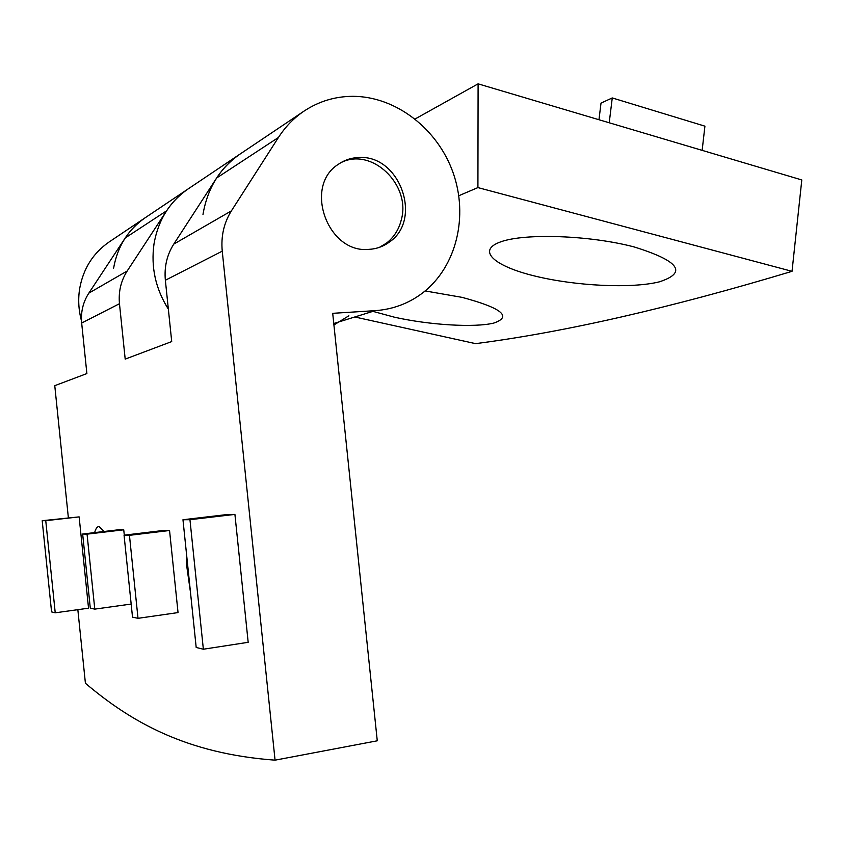 <?xml version="1.0" encoding="UTF-8"?>
<svg xmlns="http://www.w3.org/2000/svg" width="844" height="844" viewBox="0 0 844 844"><rect width="100%" height="100%" fill="white"/><g stroke="black" fill="none" stroke-linecap="round" stroke-linejoin="round"><path stroke-width="1.27" d="M425.133 290.937L462.111 297.373C501.811 308.071 512.392 316.627 493.867 323.052C474.571 327.841 429.417 325.035 394.391 317.186L372.911 311.362M534.959 276.062C494.394 266.282 476.079 250.478 500.724 241.848C524.662 233.049 589.998 235.233 634.34 246.997C679.336 261.049 687.638 272.675 659.269 281.864C631.175 288.817 575.239 285.968 534.959 276.062M202.982 214.418C207.445 188.275 219.809 168.156 240.076 154.051C230.781 160.328 222.964 168.315 216.634 178L173.748 244.138C166.933 254.909 164.137 266.947 165.361 280.25L171.712 341.577L125.197 359.122L119.468 303.713C118.371 291.686 120.945 280.788 127.191 271.008L166.595 210.81C172.419 201.99 179.603 194.69 188.159 188.908C169.528 201.874 158.144 220.21 154.009 243.905C150.781 267.094 155.57 288.838 168.357 309.147M113.592 268.255C117.421 246.575 127.961 229.747 145.2 217.752L240.16 153.988M81.488 320.825C78.576 310.138 77.965 299.42 79.652 288.69C83.229 268.73 93.03 253.168 109.066 242.017L145.273 217.699M415.111 118.972L478.094 83.841L801.8 179.951L792.031 271.325C670.052 308.028 564.573 332.146 475.573 343.645L354.786 316.975M792.031 271.325L477.915 187.59L478.094 83.841M458.798 195.734L477.915 187.59M348.878 315.793L333.918 324.961M609.22 122.77L612.259 97.936L601.012 103.116L598.966 119.732M612.259 97.936L704.919 126.167L702.145 150.359M190.459 592.193L186.64 565.406L186.492 553.843M104.171 531.477L99.054 526.508C97.208 526.561 95.741 528.587 94.644 532.606M145.2 217.752C137.277 223.101 130.63 229.821 125.25 237.934L88.82 293.153C83.05 302.12 80.665 312.08 81.668 323.041L86.879 373.565L54.765 385.676L68.364 517.731M359.185 157.522C351.558 157.701 344.616 159.949 338.37 164.285C303.228 186.155 327.662 253.685 368.786 249.37C376.487 248.969 383.398 246.501 389.517 241.954C422.812 219.545 399.866 154.863 359.185 157.522M275.06 760.159L377.268 740.8L332.705 313.324L375.179 310.655C393.272 309.358 409.34 303.249 423.414 292.33C456.52 266.324 468.589 216.233 453.059 172.598C437.656 128.953 395.941 96.364 352.803 96.321C335.11 96.395 318.874 101.312 304.093 111.07C293.912 117.949 285.356 126.748 278.436 137.477L231.404 210.863C223.913 222.827 220.864 236.267 222.246 251.164L275.06 760.159C186.155 753.692 130.704 721.662 85.413 683.26L77.838 609.674M79.136 516.887L42.2 520.706L51.579 611.911L55.229 612.807L88.536 608.186L79.136 516.887L45.755 520.685L55.229 612.807M124.3 535.149L123.741 529.8L118.983 529.726L82.659 534.03L87.059 534.146L123.741 529.8M138.015 618.325L132.519 617.154L124.057 535.18L163.736 530.422L169.549 530.507L178.042 612.586L138.015 618.325L129.448 535.328L169.549 530.507M227.384 514.513L234.917 514.397L248.178 642.305L203.362 649.226L196.188 647.464L182.969 519.746L227.384 514.513M45.755 520.685L42.2 520.706M82.659 534.03L90.297 608.176L94.781 609.125L131.168 604.061M94.781 609.125L87.059 534.146M124.057 535.18L129.448 535.328M182.969 519.746L189.953 519.693L234.917 514.397M189.953 519.693L203.362 649.226M340.269 163.029C371.065 146.075 411.555 184.699 401.248 219.989C398.801 229.716 393.821 237.47 386.341 243.23L379.42 247.345M166.595 210.81L125.25 237.934M278.436 137.477L216.634 178M222.246 251.164L165.361 280.25M119.468 303.713L81.668 323.041M375.179 310.655L333.77 323.505M231.404 210.863L173.748 244.138M127.191 271.008L88.82 293.153M187.674 565.269L186.64 565.406M304.093 111.07L240.076 154.051M389.517 241.954L386.341 243.23"/></g></svg>
